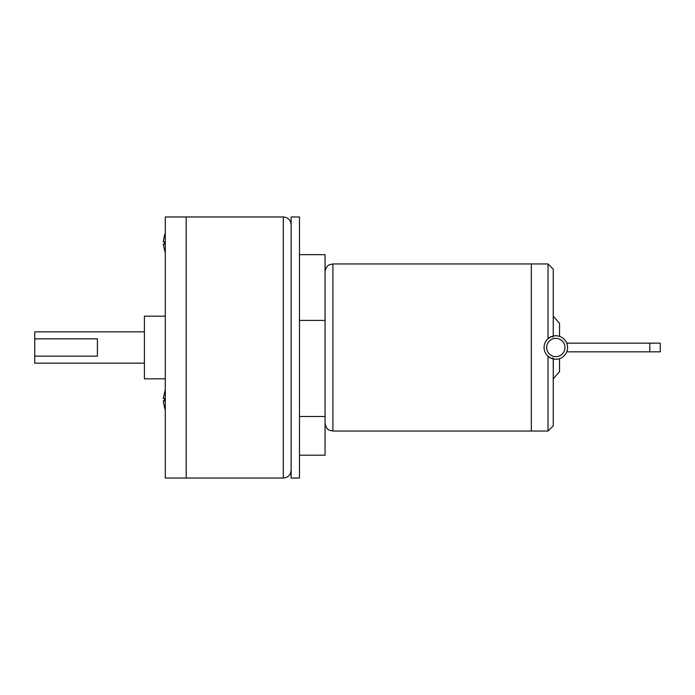 <?xml version="1.0" encoding="UTF-8"?>
<svg xmlns="http://www.w3.org/2000/svg" width="695" height="695" viewBox="0 0 695 695"><rect width="100%" height="100%" fill="white"/><g stroke="black" fill="none" stroke-linecap="round" stroke-linejoin="round"><path stroke-width="1.04" d="M165.288 389.669L163.264 398.591L164.472 398.591L164.472 400.841L163.264 400.841L164.472 407.496M163.264 398.591L164.472 398.591M164.472 235.292L163.264 241.947L164.472 241.947L164.472 244.188L163.264 244.188L165.288 253.119M163.264 241.947L164.472 241.947M97.413 338.839L97.413 356.161L34.75 356.161L34.75 338.839L97.413 338.839M144.404 331.836L34.75 331.836L34.75 338.839M34.75 356.161L34.75 363.164L144.404 363.164M165.288 378.827L144.404 378.827L144.404 316.173L165.288 316.173M283.299 216.962L283.299 478.038L165.288 478.038L165.288 216.962L186.182 216.962L186.182 478.038L186.182 216.962L283.299 216.962C288.06 217.422 290.666 220.037 291.136 224.789M291.136 478.038L291.136 216.962L299.484 216.962L299.484 478.038L291.136 478.038M299.484 455.199L325.069 455.199L325.069 254.665L299.484 254.665M553.255 358.967L553.255 425.827L548.034 431.048L531.327 431.048L531.327 263.952L332.905 263.952L329.569 264.699C329.352 264.943 326.085 265.429 325.069 271.788M531.327 347.5L531.327 263.952L531.327 347.5M553.255 336.971L551.248 336.675L548.034 338.7C545.471 341.045 544.15 343.973 544.072 347.5A11.745 11.745 0 0 1 555.818 335.755A11.745 11.745 0 0 1 567.563 347.5A11.745 11.745 0 0 1 555.818 359.245A11.745 11.745 0 0 1 544.072 347.5C544.15 351.027 545.471 353.955 548.034 356.3L551.248 358.325L553.255 358.029M548.034 338.7L548.034 263.952L531.327 263.952M548.034 431.048L548.034 356.3M559.527 336.354L559.527 323.375L553.255 316.173M553.255 378.827L559.527 371.625L559.527 358.646M553.255 336.033L553.255 269.173L548.034 263.952M649.808 343.165L660.25 343.165L660.25 351.835L649.808 351.835L649.808 343.165L566.738 343.165M325.069 416.496L299.484 416.496M325.069 320.404L299.484 320.404M531.327 431.048L332.905 431.048L332.905 263.952M564.957 347.5A9.139 9.139 0 0 1 555.818 356.639A9.139 9.139 0 0 1 546.678 347.5A9.139 9.139 0 0 1 555.818 338.361A9.139 9.139 0 0 1 564.957 347.5M164.454 407.513L165.288 409.763M165.288 233.016L164.454 235.275M283.299 478.038C288.06 477.578 290.666 474.963 291.136 470.211M332.905 431.048L329.569 430.301C329.352 430.057 326.085 429.571 325.069 423.212M649.808 351.835L566.738 351.835"/></g></svg>
